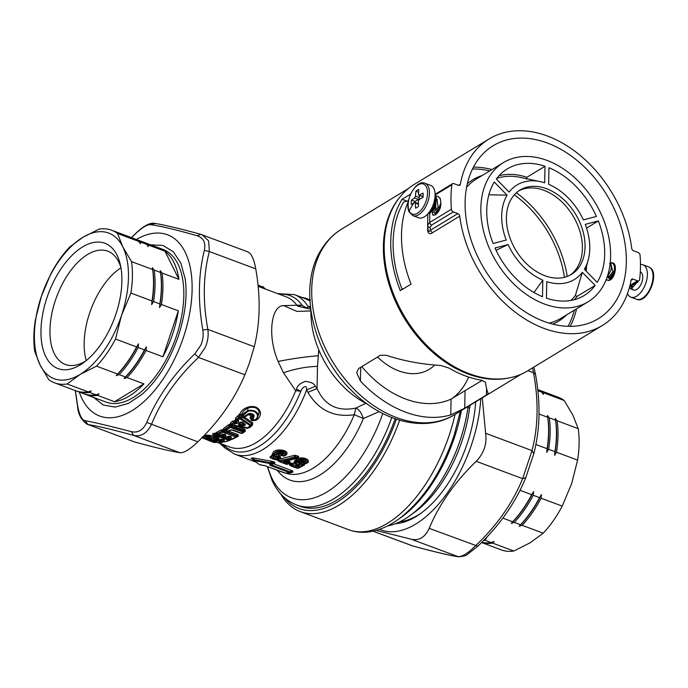 <?xml version="1.0" encoding="UTF-8"?>
<svg xmlns="http://www.w3.org/2000/svg" width="688" height="688" viewBox="0 0 688 688"><rect width="100%" height="100%" fill="white"/><g stroke="black" fill="none" stroke-linecap="round" stroke-linejoin="round"><path stroke-width="1.03" d="M434.696 365.01A56.734 40.085 -121.3 0 1 377.574 357.029M481.557 542.514L501.303 549.893A81.468 42.905 -69.5 0 0 513.833 551.028L530.224 542.746L543.21 533.191A81.468 42.905 -69.5 0 0 562.208 506.101L571.608 483.75L577.61 460.126A81.468 42.905 -69.5 0 0 579.124 441.98A81.468 42.905 -69.5 0 0 578.212 428.667L572.923 415.234L564.237 400.528A81.468 42.905 -69.5 0 0 558.372 397.286L537.681 389.554A81.468 42.905 110.5 0 1 543.142 392.633L564.237 400.528M555.302 418.424A80.479 42.389 110.5 0 1 556.644 434.18A80.479 42.389 110.5 0 1 554.597 455.301L554.932 451.646A81.468 42.905 110.5 0 0 556.454 433.5A81.468 42.905 -69.5 0 0 555.543 420.187L555.302 418.424L557.108 420.772A81.468 42.905 110.5 0 1 558.028 434.094A81.468 42.905 110.5 0 1 556.506 452.231L577.61 460.126M555.543 420.187L549.248 417.831L547.442 415.483L547.674 417.246A81.468 42.905 110.5 0 1 548.594 430.559A81.468 42.905 110.5 0 1 547.072 448.705L546.736 452.36L548.646 449.29L554.932 451.646M547.072 448.705L535.832 444.5M562.208 506.101L541.112 498.215L541.447 494.552L539.538 497.622L533.252 495.274L533.587 491.61L531.678 494.681L519.956 490.303M554.597 455.301L556.506 452.231M541.112 498.215A81.468 42.905 110.5 0 1 522.106 525.305L543.21 533.191M533.587 491.61A80.479 42.389 110.5 0 1 511.313 523.37L514.246 522.364L520.532 524.712A81.468 42.905 -69.5 0 0 539.538 497.622M511.313 523.37L512.672 521.771L502.825 518.09M513.833 551.028L492.737 543.142L494.096 541.542L491.163 542.548L484.877 540.2L486.235 538.601L484.937 539.057M541.447 494.552A80.479 42.389 110.5 0 1 519.173 526.311L522.106 525.305M519.173 526.311L520.532 524.712M492.737 543.142A81.468 42.905 110.5 0 1 481.591 542.471M547.674 417.246L538.971 413.987M578.212 428.667L557.108 420.772M537.801 390.638L541.568 392.048L543.374 394.396L543.142 392.633M549.248 417.831A81.468 42.905 110.5 0 1 550.168 431.152A81.468 42.905 110.5 0 1 548.646 449.29M533.252 495.274A81.468 42.905 110.5 0 1 514.246 522.364M512.672 521.771A81.468 42.905 -69.5 0 0 531.678 494.681M546.736 452.36A80.479 42.389 -69.5 0 0 548.783 431.238A80.479 42.389 110.5 0 0 547.442 415.483M481.729 542.333A81.468 42.905 -69.5 0 0 491.163 542.548M484.877 540.2A81.468 42.905 110.5 0 1 483.681 540.355M541.568 392.048A81.468 42.905 -69.5 0 0 537.698 389.666M373.008 531.196L412.138 545.765C433.027 551.509 448.206 555.113 457.675 556.583C461.949 557.031 467.917 553.401 475.589 545.704C496.977 525.477 512.655 503.134 522.622 478.659L525.778 477.635L533.785 453.745L532.013 450.614C538.214 426.784 538.713 400.829 533.51 372.75L535.307 374.134M532.589 367.856L533.51 372.75L527.954 370.677M482.279 397.845L485.616 433.268C487.061 443.949 483.931 453.306 476.225 461.313C455.095 481.617 439.417 503.96 429.192 528.35C424.978 537.337 419.009 540.966 411.278 539.237L458.449 556.781C463.686 556.325 466.636 555.56 467.29 554.485L477.592 546.401C499.419 525.761 515.475 502.859 525.752 477.713L533.785 453.736M476.225 461.313L522.622 478.659L532.013 450.614L485.616 433.268M429.192 528.35L477.696 546.177M373.12 531.179L412.671 545.911M411.278 539.237L376.147 530.422M480.766 398.765A104.92 55.255 110.5 0 1 443.416 498.232A104.92 55.255 110.5 0 1 379.527 529.364M475.675 401.852A96.526 50.835 110.5 0 1 420.506 513.592A96.526 50.835 110.5 0 1 395.488 523.68M421.546 512.827A93.809 49.407 110.5 0 1 399.866 521.762M412.645 513.609A97.515 51.359 -69.5 0 0 462.603 439.15A97.515 51.359 -69.5 0 0 469.586 407.803L470.291 405.12M467.935 407.752L469.586 407.803M468.115 406.445A103.776 54.653 110.5 0 1 460.926 437.921A103.776 54.653 110.5 0 1 388.746 525.735L387.37 526.036M398.696 519.087A109.469 57.654 -69.5 0 0 455.172 435.229A109.469 57.654 -69.5 0 0 461.407 410.521M399.608 420.239A116.023 61.112 110.5 0 1 300.243 511.605A116.023 61.112 110.5 0 1 280.644 493.812M396.357 419.224A113.554 59.813 110.5 0 1 284.118 497.312M395.127 418.803A111.086 58.506 110.5 0 1 300.002 506.248L296.683 505.001A111.086 58.506 -69.5 0 0 391.799 417.573M218.251 442.728L229.62 446.976A80.229 42.26 -69.5 0 0 295.702 390.724L283.439 372.75C295.324 368.742 306.676 366.627 317.495 366.386L318.759 349.814M317.495 366.386L317.056 388.522C324.616 405.352 337.533 411.871 355.808 408.079L365.844 403.34M296.7 389.133L300.828 391.205L295.702 390.724L296.7 389.133C296.992 386.02 299.839 383.44 305.248 381.384C311.01 382.046 314.347 383.663 315.276 386.226L317.056 388.522L307.923 392.323C318.449 410.211 333.895 417.676 354.277 414.718L355.808 408.079C358.783 409.128 361.303 412.602 363.384 418.519L379.2 411.63M283.439 372.75L278.115 361.432C267.056 336.045 271.192 305.068 283.74 305.635L296.906 305.231A80.229 42.26 -69.5 0 0 285.821 296.683L258.103 286.32M286.483 473.086L284.488 472.966L265.052 465.699A1.479 0.783 110.5 0 1 264.906 465.673L285.898 473.267A85.166 44.858 -69.5 0 0 354.277 414.718L363.384 418.519A90.102 47.455 110.5 0 1 277.298 470.308M315.276 386.226L306.581 390.001L307.923 392.323M252.883 459.593L251.163 458.354L252.496 459.042M272.99 463.678L274.761 463.463L274.675 462.19L272.835 461.433L252.84 457.873L251.163 458.354M291.11 472.493L292.813 472.286L292.873 471.108L291.583 470.497L273.549 463.755L271.149 464.77L290.052 471.839A2.958 1.557 110.5 0 1 291.583 470.497M294.688 455.293L294.55 456.866L296.82 457.331L296.717 458.277A1.479 0.568 -107.8 0 1 296.554 458.44A1.479 1.479 0 0 0 296.924 458.26L298.704 457.073L298.145 457.331L298.48 456.23L294.688 455.293L277.866 459.455L277.539 460.22L277.866 459.455L279.259 460.504L279.01 461.433A1.479 1.479 0 0 0 279.38 461.639A1.479 0.783 110.5 0 1 279.156 461.442M290.276 462.422L290.009 461.648L290.276 462.422L289.192 463.394L288.994 462.568L290.009 461.648L286.939 460.943L286.844 462.19L285.142 461.639L284.325 462.68C283.121 462.181 283.155 461.734 284.428 461.347L296.158 458.277A1.479 0.783 110.5 0 0 296.82 457.331L298.48 456.23M304.655 464.899L303.657 465.097L303.417 464.314L303.58 465.148L304.655 464.899L304.148 463.342L303.382 464.314A1.479 0.783 110.5 0 1 304.01 463.394M304.56 464.95L299.357 467.711M289.76 465.105L288.943 463.6L293.518 463.067L292.735 464.09L290.972 463.996L290.052 463.067M298.36 465.2L296.588 465.535L294.043 461.588L296.253 459.429C300.544 455.989 311.243 458.896 307.751 462.723L306.194 463.445M303.434 463.058L301.636 461.424M281.856 455.293L281.297 454.286L281.856 455.293L279.122 456.368M281.392 453.908L282.011 455.525L281.504 453.985L278.141 454.071L279.431 456.204L278.932 456.6L273.686 456.763L278.236 457.812L279.147 456.376L280.231 456.772L280.67 458.397L279.543 458.776M270.504 457.873L272.904 453.091C273.876 447.561 291.97 450.029 285.744 455.31L284.471 455.843M281.1 455.181L282.166 455.594M221.192 443.829L224.064 445.471A82.698 43.559 110.5 0 0 300.828 391.205C303.589 385.168 307.45 385.504 306.581 390.001A85.166 44.858 -69.5 0 1 234.694 454.149L255.515 461.932M203.562 436.08L207.097 437.396M207.441 435.1L209.96 436.596L210.674 435.495L207.441 435.1L205.566 435.332L205.583 436.011A1.625 0.86 -69.5 0 1 205.617 436.011L205.583 436.011M210.674 435.495L214.458 436.889L215.464 436.562M221.287 429.837L224.236 429.682L224.684 429.364L223.617 428.366L228.253 424.96L229.353 425.924L224.684 429.364L225.088 430.464L223.987 431.514A1.479 0.783 110.5 0 1 223.325 432.305L222.336 430.843L223.179 430.327L223.729 431.367L222.379 431.385L218.079 433.646L216.66 432.262L221.287 429.837L222.336 430.843L214.011 435.289L213.555 434.876L215.335 434.257L214.355 433.225L212.592 433.853L212.816 434.971A1.625 0.86 -69.5 0 1 212.988 434.945M214.355 433.225L216.092 433.019L216.66 432.262M223.617 428.366L223.179 430.327L224.236 429.682L225.38 430.636A1.479 0.783 -69.5 0 0 225.509 430.705A1.479 0.783 -69.5 0 0 226.042 430.602L227.866 431.281L229.328 430.275L232.862 429.957A1.479 0.783 -69.5 0 1 232.277 430.103A1.479 0.783 -69.5 0 1 232.054 429.914M228.253 424.96L229.998 424.212L231.443 424.487L231.89 423.997L230.532 422.871L230.179 425.107L231.443 424.487L232.252 425.098L231.89 423.997L233.542 422.492L232.174 421.383L230.532 422.871M235.537 421.993L236.225 421.959L235.614 422.991L235.287 420.385L232.174 421.383M237.412 420.385L238.676 421.899L237.291 423.266L236.259 422.441L237.584 420.583L235.554 420.17L237.36 420.824L236.225 421.959L235.33 420.394L235.588 418.012L239.82 413.961C241.144 410.839 243.844 408.56 247.904 407.133C254.199 405.533 258.301 407.064 260.21 411.734C260.976 414.967 259.694 417.779 256.375 420.153L252.711 420.781L251.387 420.282L249.976 417.625L251 415.672L248.342 414.683L244.283 417.048L252.685 422.785L252.479 425.021L250.062 427.386L247.259 428.28L236.835 426.328A1.625 0.86 -69.5 0 0 236.182 427.308L244.369 430.37L244.292 431.505L245.306 431.342L245.023 429.389A1.625 0.86 -69.5 0 0 244.369 430.37L243.552 431.187L231.013 426.491L229.388 426.543L223.686 431.307M242.52 432.881L245.306 431.342M243.552 432.692L242.185 433.242M240.542 433.191L231.77 429.966M228.889 430.937L231.323 429.802M229.947 430.74L228.889 431.161A1.625 0.86 -69.5 0 0 228.089 432.253L228.089 432.253A1.625 0.636 -113.7 0 1 228.012 431.479M238.323 436.201L236.844 436.794L236.612 435.986L227.315 432.503L228.089 432.253L237.033 435.599L237.24 436.424L237.033 435.599A1.625 0.86 -69.5 0 1 237.833 434.506L238.323 436.201L233.232 438.798M230.024 440.114L231.873 438.927M297.878 306.177L296.906 305.231L302.066 305.205L297.878 306.177L310.709 309.23M224.021 444.887A4.936 4.102 -46.8 0 1 224.064 445.471A4.936 4.102 133.2 0 0 225.2 448.189L234.694 454.149M310.374 306.47L308.112 306.599C307.613 308.362 305.601 307.897 302.066 305.205A82.698 43.559 110.5 0 0 279.337 294.258M250.991 458.182L253.605 459.644L252.96 459.747L253.975 460.53L270.53 463.652A1.479 0.783 -69.5 0 0 271.321 462.904L270.659 462.749L270.53 463.652L271.605 464.056A1.479 1.187 75.4 0 0 272.216 464.09L272.216 464.09A1.479 1.187 75.4 0 0 272.577 463.91L271.321 462.904L272.835 461.433M252.84 457.873L253.605 459.644L252.935 459.687M254.293 458.096L254.096 459.713L270.659 462.749L270.848 460.951M274.675 462.19L272.654 463.428L274.761 463.463M292.873 471.108L290.706 472.149L290.052 471.839A1.479 0.783 -69.5 0 1 289.252 472.518L270.35 465.449A1.479 0.783 -69.5 0 0 271.149 464.77L270.814 464.202M292.813 472.286L291.738 472.183M285.021 461.287L286.432 460.857M286.449 460.865L286.285 462.069A1.479 0.783 -69.5 0 1 285.468 463.11L287.188 463.325L286.844 462.19L288.41 462.345L288.848 461.218M297.448 465.441L297.517 466.051L296.631 465.939L292.778 464.495L290.327 464.95L290.603 465.724L288.943 463.6A1.479 1.092 -117.1 0 0 289.192 463.394L288.994 462.568A1.479 0.783 110.5 0 1 288.195 463.6L286.879 464.245A1.479 0.783 -69.5 0 1 286.466 464.288A1.479 1.479 0 0 0 287.618 464.237L288.951 463.583A1.479 1.092 -117.1 0 1 288.195 463.6L287.188 463.325M286.879 464.245L279.792 461.596A1.479 0.679 81.2 0 1 279.259 460.504L286.586 459.068L287.145 460.143L279.792 461.596A1.479 0.783 110.5 0 1 279.38 461.639L286.466 464.288A1.479 0.783 -69.5 0 1 286.234 464.09M295.935 455.275L295.788 456.944A1.479 0.783 110.5 0 1 295.126 457.89L294.55 456.866L286.586 459.068M299.435 462.517L298.472 462.697L299.435 462.517L299.736 463.592L299.951 463.024A1.479 0.783 110.5 0 1 300.673 462.044L301.568 461.416M289.854 464.538L290.972 463.996L291.961 465.535L291.248 465.879A1.479 0.783 110.5 0 1 290.835 465.922A1.479 0.783 110.5 0 1 290.603 465.724M295.72 463.617L295.221 462.233L294.043 461.588M298.687 465.423L293.518 463.067M295.539 463.428L295.866 463.824L295.548 462.663L296.571 461.442L296.322 460.934L295.221 462.233L298.274 465.019L297.56 464.899L299.074 465.32L299.383 466.481L295.823 466.98A1.479 0.783 -69.5 0 0 296.631 465.939L292.778 464.495A1.479 0.783 110.5 0 1 291.961 465.535L295.823 466.98M295.358 460.023L296.322 460.934L297.225 460.332L296.253 459.429M296.743 463.299L297.534 462.353L296.571 461.442L297.474 460.848L297.225 460.332C300.725 457.339 309.729 459.704 306.667 463.015L307.751 462.723M297.534 462.353L298.446 461.751L297.474 460.848C303.055 459.085 306.065 459.851 306.504 463.153L306.564 463.101M278.348 453.934L279.19 454.682L278.176 456.264L279.646 453.598L281.297 454.286M279.93 453.71L279.19 454.682L279.491 456.058L280.463 455.869M281.082 455.172L280.016 453.745M280.67 458.397L276.335 457.296L275.639 456.256M279.741 458.569L279.483 457.787L280.231 456.772M279.483 457.787L278.236 457.812L277.462 458.844L278.296 459.154A1.479 0.929 -110.1 0 0 278.881 459.214L278.881 459.214A1.479 1.479 0 0 0 279.276 458.991L279.147 459.016A1.479 0.929 -110.1 0 1 278.881 459.214C277.255 460.358 274.409 459.851 270.35 457.692L269.902 457.15L273.652 454.14L272.904 453.091L274.073 453.882C274.374 449.126 290.198 450.769 284.729 455.533L285.744 455.31M224.064 445.471L223.566 444.5M202.117 436.88L202.908 437.129L204.078 436.269M215.697 442.281L215.697 442.281A1.479 1.256 -83.3 0 1 214.596 442.487A1.479 0.783 -69.5 0 0 215.335 442.074L206.03 438.299L207.286 437.465L208.163 438.093L207.329 437.465M209.401 438.411L208.722 438.161M211.594 439.185A1.479 0.783 -69.5 0 0 211.766 439.297A1.479 0.783 -69.5 0 0 211.964 439.322L211.99 439.89L211.19 438.996L209.513 439.064L208.163 438.084L209.083 438.935L208.163 438.084L209.083 438.935L207.664 439.202M211.207 435.676L210.21 436.682L208.455 436.691L208.352 436.115L206.46 436.33L205.566 435.332M215.026 436.665L216.806 438.867L216.462 438.144L218.139 437.68L219.008 438.617L218.836 437.697A1.479 0.783 -69.5 0 1 218.509 437.706L218.509 437.706A1.479 0.783 -69.5 0 1 218.277 437.508L215.413 437.551A1.625 0.8 -23.1 0 0 213.461 437.895L210.21 436.682A1.479 0.783 110.5 0 1 209.281 437.611A1.479 1.204 81.2 0 1 208.455 436.691L207.054 436.88L206.022 436.252M215.413 437.551L214.458 436.889A1.625 0.86 110.5 0 0 213.461 437.895L215.206 438.987L216.514 438.6L215.413 437.551M213.392 435.186L212.592 433.853M225.578 441.55L228.837 440.406L216.29 435.719L215.404 434.782L216.574 434.773L216.092 433.019L218.294 434.42L218.079 433.646L218.294 434.42L216.987 435.04A1.479 0.783 110.5 0 1 216.29 435.719L214.888 436.226A1.479 1.152 71.4 0 1 214.011 435.289L214.329 436.037A1.479 0.783 -69.5 0 0 214.561 436.226A1.479 0.783 -69.5 0 0 214.888 436.226L218.836 437.697M230.317 425.244L231.005 426.362L233.215 425.046L231.013 426.491A1.479 0.783 110.5 0 1 230.385 427.411L229.388 426.543L230.179 425.107M236.053 421.512L234.849 421.563L235.287 420.385M237.291 423.266L235.253 423.903L235.614 422.991L234.969 422.871L234.849 421.563L232.191 424.195A1.479 0.903 48.6 0 0 233.215 425.046L247.921 427.773L250.122 425.623L239.716 418.639L238.306 420.144L238.676 421.899M237.317 416.154L238.71 417.169L239.785 415.475L240.327 417.943L238.667 417.874L238.71 417.169L236.973 419.061L236.99 420.024L235.27 419.826M246.528 428.211L247.31 427.979A1.479 0.568 -79.6 0 0 247.474 428.082A1.479 1.479 0 0 0 248.755 427.704A1.479 0.86 -133.3 0 0 248.798 427.661L250.982 425.528L250.785 424.892L240.327 417.943A1.479 0.937 123.9 0 1 239.716 418.639L238.667 417.874L237.265 419.353L235.588 418.012M239.785 415.475L239.639 414.64L241.497 415.191A1.978 0.585 -18.2 0 0 239.785 415.475M252.711 420.781L253.863 420.359A1.479 0.783 -69.5 0 0 253.924 420.394A1.479 1.479 0 0 0 255.196 420.291L257.088 418.751L258.026 414.4L257.355 414.83C255.824 411.476 252.668 410.297 247.895 411.295L247.766 410.564C252.866 409.652 256.289 410.934 258.026 414.4L259.359 412.241C257.742 407.7 253.992 406.298 248.119 408.036C244.618 409.627 242.451 411.854 241.626 414.735L239.82 413.961M247.904 407.133L247.766 410.564L241.522 415.079A1.479 0.963 14.9 0 0 242.907 415.586L247.895 411.295M257.08 418.76L259.359 412.241L260.21 411.734M257.08 418.751L255.626 419.972L256.375 420.153M250.982 416.068L252.806 416.825L251.791 418.39L252.453 419.826M248.506 414.081L251.318 414.253L252.814 415.741L251.791 418.39L249.976 417.625M251 415.672L254.199 415.767L253.322 418.708L250.888 416.223M247.104 414.692L245.65 416.094L247.104 414.692L247.852 414.898M246.399 416.283L245.65 416.094L246.605 415.139L247.714 415.036M246.605 415.139L244.128 416.524M243.982 416.593A1.978 1.075 -105.7 0 0 243.5 417.934L240.361 417.298L242.133 415.956L244.481 416.532L243.5 417.934L251.86 423.713L252.685 422.785M250.991 425.519L251.86 423.713L250.785 424.892L250.982 425.528A1.479 0.817 -135.3 0 1 250.957 425.562A1.479 1.479 0 0 0 250.991 425.519L252.479 425.021M248.893 427.532L250.062 427.386M236.689 426.07L245.023 429.389M225.071 429.69A1.479 1.015 56.2 0 0 226.042 430.602L230.385 427.411L242.924 432.107A1.479 0.946 -128.4 0 0 243.75 432.047A1.479 1.479 0 0 0 243.879 431.926L244.489 431.324L243.853 431.952L243.552 431.187L243.853 431.952A1.479 0.946 -128.4 0 1 243.758 432.038L242.339 433.139A1.479 1.479 0 0 1 240.929 433.337A1.479 0.783 -69.5 0 0 241.514 433.199L242.924 432.107A1.479 0.783 -69.5 0 0 243.552 431.187M240.731 433.079L239.871 433.001M228.407 431.075L237.833 434.506M230.772 439.176A1.625 1.187 -109.7 0 0 230.618 439.417L230.274 439.838L231.409 439.606L230.274 439.838L230.884 439.211M218.629 442.47L221.863 442.315A1.479 0.783 -69.5 0 0 222.585 441.748L223.617 441.533A1.625 1.23 -110.9 0 0 223.617 441.533L223.626 441.524M310.555 308.035L308.112 306.599A85.166 44.858 -69.5 0 0 294.361 294.602L277.565 293.595M253.021 459.799L253.975 460.53L253.605 459.644M252.96 459.747A1.479 1.479 0 0 0 253.365 460.263L259.333 464.52L253.975 460.53M285.52 473.198L289.252 472.518M284.445 461.562L296.554 458.44A1.479 0.568 -107.8 0 1 296.158 458.277L295.126 457.89L287.145 460.143M306.504 463.153L304.75 463.471A1.479 0.636 -74.8 0 0 304.965 463.66A1.479 1.479 0 0 0 306.306 463.359L303.984 463.265L302.668 461.846M303.477 463.093L302.866 462.061L303.683 462.878M303.58 465.148L303.116 465.578L302.892 464.77L303.382 464.314L299.951 463.024L299.71 462.198L300.673 462.009M303.821 464.959L303.176 465.552A1.479 1.479 0 0 1 302.935 465.742A1.479 1.049 -121 0 0 303.116 465.578L302.892 464.77A1.479 0.783 110.5 0 1 302.144 465.776L297.56 468.244A1.479 0.783 -69.5 0 1 297.147 468.279A1.479 1.479 0 0 0 298.3 468.236L302.935 465.742A1.479 1.049 -121 0 1 302.144 465.776L298.988 464.598L298.472 462.697L299.383 462.104C302.066 461.106 303.735 461.424 304.38 463.058L303.984 463.265M277.462 458.844L276.335 457.296L273.884 456.669M279.147 459.016L279.07 458.122L278.296 459.154C273.308 460.9 267.58 456.428 274.254 455.783L273.652 454.14L274.073 453.882L274.374 454.398L270.35 457.692M281.624 455.095L283.06 456.032A1.479 0.791 -68.9 0 1 282.828 455.834L283.611 455.92C286.93 452.627 275.57 451.577 275.596 454.966L274.374 454.398C274.409 450.098 288.754 451.629 284.669 455.662L284.832 455.43M265.086 289.012L258.095 286.234M264.957 288.788L262.902 286.793A1.479 0.783 -69.5 0 0 262.661 286.578A1.479 0.783 -69.5 0 0 262.584 286.552L262.661 286.578A1.479 1.479 0 0 1 263.212 286.939L265.465 289.166M216.101 442.049L215.662 441.98M214.321 442.092L213.22 442.289L201.997 437.774A1.479 0.783 110.5 0 0 202.908 437.129L206.03 438.299L207.81 437.946M209.917 439.727L209.513 439.064L209.917 439.727A1.479 0.783 -69.5 0 0 210.15 439.916A1.479 0.783 -69.5 0 0 210.296 439.942L211.99 439.89M207.432 437.577L207.054 436.88L207.432 437.577A1.479 0.783 -69.5 0 0 207.664 437.766A1.479 0.783 -69.5 0 0 207.871 437.792L209.281 437.611L221.863 442.315A1.479 1.213 -99 0 0 222.379 442.367L222.379 442.367A1.479 1.479 0 0 0 223.058 442.074L223.987 441.438M223.007 441.292A1.625 0.86 110.5 0 0 222.585 441.748L217.382 439.804L217.804 439.348M214.011 435.289L214.329 436.037M235.253 423.903L234.608 423.782A1.479 0.568 100.6 0 0 234.969 422.871L233.576 422.948L234.608 423.782L233.215 425.046M238.426 420.222L237.222 420.256A1.479 0.937 -56.5 0 0 237.257 420.282A1.479 0.937 -56.5 0 0 238.306 420.144A1.479 0.8 43.8 0 1 237.265 419.353L236.93 420.11M242.133 415.956L239.682 414.382M257.355 414.83C257.854 416.825 256.994 418.553 254.758 420.015L253.433 419.517L253.322 418.708M248.428 414.107L248.342 414.683M254.199 415.767C253.279 413.806 251.378 413.092 248.514 413.643L245.332 415.715L248.48 414.133L251.318 414.253M241.737 417.865L245.332 415.715M243.483 416.481L244.481 416.532L243.483 416.481M231.486 426.491L234.47 426.921L235.76 425.795M242.451 433.027L241.514 433.199L243.853 431.952M230.919 439.142A1.479 0.783 -69.5 0 0 231.125 439.305A1.479 1.479 0 0 0 232.269 439.262L236.646 436.957A1.479 1.058 -120.5 0 0 236.844 436.794L237.033 435.599M230.618 439.417L231.357 439.099M302.23 297.551L307.889 299.117L309.256 299.736L309.471 300.794M307.037 299.787L306.04 298.282L301.413 297.242M309.66 300.845L309.609 299.813L310.417 300.063M259.333 464.52A1.479 1.479 0 0 0 259.582 464.641A1.479 0.783 110.5 0 0 259.677 464.658L265.052 465.699M260.322 464.899A1.479 0.783 110.5 0 1 260.227 464.873L259.582 464.641A1.479 0.783 110.5 0 1 259.531 464.615M270.616 464.529L269.558 464.529L270.35 465.449M269.558 464.529L271.605 464.056A1.479 0.783 110.5 0 0 272.396 463.308A2.958 1.557 -69.5 0 1 273.91 461.837M260.141 464.83A1.479 0.783 110.5 0 0 260.227 464.873A1.479 1.479 0 0 0 260.554 464.959L264.906 465.673A1.479 0.783 110.5 0 1 264.785 465.604M304.38 463.058L303.004 462.001L299.555 462.327M296.924 468.089A1.479 0.783 -69.5 0 0 297.147 468.279L290.835 465.922A1.479 1.479 0 0 1 290.379 465.647L289.648 464.899M298.446 466.98L297.517 466.051L298.437 465.552L299.383 466.481M303.004 462.568L304.965 463.66A1.479 0.636 -74.8 0 0 305.377 463.497L305.377 463.497C305.076 460.874 302.772 460.298 298.446 461.751M278.176 456.264L277.195 456.565C271.158 457.133 271.167 457.89 277.204 458.836M281.564 454.725L282.725 455.482L282.011 455.525L283.611 455.92A1.479 0.791 -68.9 0 1 283.06 456.032A1.479 1.479 0 0 0 284.634 455.705M263.341 287.438L257.966 284.944M213.082 442.229A1.479 0.783 -69.5 0 0 213.151 442.264A1.479 1.479 0 0 0 213.409 442.332L214.845 442.547A1.479 1.479 0 0 0 215.903 442.255L216.204 442.031M213.013 441.206A1.978 1.041 110.5 0 1 213.633 440.707M214.441 440.939L213.581 440.191M211.93 440.552A1.479 0.783 -69.5 0 0 212.067 440.638A1.479 0.783 -69.5 0 0 212.214 440.664L216.359 440.965A1.479 0.783 -69.5 0 1 216.161 440.939L216.161 440.939A1.479 0.783 -69.5 0 1 216.006 440.853M217.279 442.556A1.479 0.783 -69.5 0 0 217.417 442.633A1.479 0.783 -69.5 0 0 217.563 442.659L215.645 441.945L217.339 441.894L216.359 440.965M222.921 442.1A1.479 1.213 -99 0 1 222.379 442.367L217.933 442.728A1.479 1.479 0 0 1 217.417 442.633L215.499 441.92A1.479 0.783 -69.5 0 0 215.645 441.945L215.267 441.722A1.479 0.783 -69.5 0 0 215.499 441.92A1.479 1.479 0 0 1 215 441.61L213.865 440.535M220.556 440.991A1.625 0.86 110.5 0 1 221.459 440.363M221.209 439.417L221.51 439.873L220.788 439.589L221.863 440.604L220.71 439.563M216.462 438.144A1.479 1.187 76.3 0 0 217.313 439.073L219.008 438.617M216.909 435.005L217.614 433.887M237.455 436.244L236.904 436.768A1.479 1.479 0 0 1 236.646 436.957A1.479 1.058 -120.5 0 1 235.864 436.992L223.325 432.305L218.99 434.584A1.479 0.783 -69.5 0 1 218.586 434.618A1.479 0.783 -69.5 0 1 218.38 434.455M230.781 426.078L232.467 425.21M240.533 417.384L242.21 415.991A1.479 0.783 -69.5 0 0 242.907 415.586L244.231 416.077M250.785 424.892L250.122 425.623A1.479 0.817 -135.3 0 0 250.957 425.562L248.755 427.704A1.479 0.86 -133.3 0 1 247.921 427.773L247.921 427.773A1.479 0.568 -79.6 0 1 247.474 428.082L232.785 425.313A1.479 1.479 0 0 1 232.286 425.124L232.406 425.184M242.58 422.131L244.343 423.576C245.822 424.487 245.659 425.21 243.862 425.743L238.779 425.15L238.409 423.851L240.069 422.243L242.58 422.131L241.307 422.071L243.26 423.67M230.274 430.103L229.328 430.275L230.274 430.103M225.182 430.533A1.625 0.86 -69.5 0 0 223.987 431.514L227.315 432.503L228.003 431.273M226.601 432.417L227.599 431.393M229.078 438.454A1.479 0.783 -69.5 0 0 229.293 438.617L231.125 439.305A1.479 0.783 -69.5 0 0 231.529 439.271L235.864 436.992A1.479 0.783 -69.5 0 0 236.612 435.986M230.274 438.987A1.625 0.86 -69.5 0 0 229.534 439.727L230.996 439.168M222.654 441.773L223.093 441.326M328.941 368.949L328.864 368.845A79 55.823 -121.3 0 1 324.512 361.673L324.452 361.561A81.468 57.56 58.7 0 0 328.941 368.949A81.468 57.56 58.7 0 0 367.538 404.2M309.841 299.727A1.479 0.688 -78.3 0 0 309.609 299.813L308.585 299.297L310.021 299.77M275.596 454.966L274.254 455.783M277.883 456.153C272.947 453.839 284.574 451.964 282.725 455.482M247.224 251.722C251.034 252.728 253.881 258.447 255.755 268.879L209.358 251.533L204.353 250.372C198.299 274.684 197.791 301.215 202.822 329.973L207.862 329.397C208.67 335.598 207.802 341.575 205.256 347.345L198.471 357.442L194.816 353.873C173.17 374.736 157.148 397.578 146.742 422.415C143.181 430.017 138.099 433.105 131.477 431.686C110.157 426.121 94.643 422.432 84.925 420.617C81.743 419.714 79.326 414.838 77.658 405.997L75.379 390.621M244.868 374.788L198.471 357.442C177.091 377.652 161.413 399.995 151.437 424.487C146.983 433.38 141.014 437.009 133.524 435.366C112.634 429.622 97.455 426.018 87.987 424.548L134.384 441.894C155.015 447.544 170.194 451.147 179.921 452.721C183.954 453.065 189.922 449.436 197.834 441.834C218.965 421.529 234.642 399.186 244.868 374.788L249.314 363.376L254.259 346.743C260.21 322.835 260.709 296.881 255.755 268.879M215.31 440.724L214.518 440.733L215.267 441.722M214.862 441.06L216.539 440.999L217.339 441.894M216.883 441.103L217.313 441.326L216.883 441.103M214.957 440.406L213.891 440.604M222.155 440.87L221.811 440.148L223.204 439.417L221.51 439.873L222.155 440.87A1.479 0.783 -69.5 0 0 222.387 441.06A1.479 0.783 -69.5 0 0 222.663 441.077L224.357 440.612L224.185 439.701L220.865 439.305L219.171 439.77L217.313 439.073A1.479 0.783 -69.5 0 1 217.038 439.064A1.479 0.783 -69.5 0 1 216.806 438.867M218.019 434.248A1.625 0.86 -69.4 0 0 216.987 435.04L227.694 439.039A1.625 0.86 110.5 0 1 228.717 438.247M218.827 435.728L220.212 435.143A1.479 0.783 -69.5 0 0 220.427 435.306A1.479 0.783 -69.5 0 0 220.831 435.272L222.525 434.438L225.311 434.369A1.479 0.783 -69.5 0 1 224.856 434.429A1.479 0.783 -69.5 0 1 224.623 434.231M225.311 434.369L226.042 435.753L224.34 436.588L226.18 437.267L227.874 436.441L230.661 436.364A1.479 0.783 -69.5 0 1 230.205 436.433A1.479 0.783 -69.5 0 1 229.973 436.235M231.529 439.271L229.697 438.583L231.392 437.757L230.661 436.364M244.343 423.576L243.079 423.507L244.128 424.831L239.063 424.221L240.92 422.148L240.069 422.243L241.307 422.071L243.199 423.627M239.286 423.748L238.409 423.851L239.286 423.748L238.779 425.15M240.026 422.974L241.067 422.337L241.479 422.673L240.25 423L242.382 423.223L244.128 424.831L243.862 425.743M310.959 311.053A81.468 57.56 58.7 0 0 324.452 361.561M300.338 461.923L299.383 462.104L300.338 461.923M131.417 237.627L135.373 233.731C142.743 226.713 148.599 223.213 152.951 223.247L154.516 223.351C164.303 224.881 179.654 228.528 200.569 234.281L202.1 234.771L208.662 240.938L209.358 251.533C203.149 275.363 202.65 301.318 207.862 329.397L254.259 346.743M223.497 439.684L224.185 439.701L223.497 439.684L224.357 440.612M222.946 439.279A1.479 0.783 -69.5 0 0 223.161 439.443A1.479 0.783 -69.5 0 0 223.488 439.443M221.906 439.09L220.865 439.305M227.513 438.97L228.992 438.419L227.883 437.327L226.085 438.093L226.378 437.069M228.769 438.273L228.829 438.342A1.479 1.479 0 0 0 229.293 438.617A1.479 0.783 -69.5 0 0 229.697 438.583L228.777 437.654L230.463 436.828L231.392 437.757M224.365 437.792L225.655 437.172M222.164 436.966L223.643 436.416L222.379 435.151M221.029 435.074L220.736 436.089L222.534 435.332M219.016 435.788L220.306 435.169M227.221 436.932L228.511 437.413L231.073 436.527L230.385 436.39M228.88 436.235L227.874 436.441M225.036 434.395L226.042 435.753M224.675 434.068L225.114 434.825L223.428 435.65L223.643 436.416L222.344 435.057M223.523 434.231L222.525 434.438M240.129 423.103L239.063 424.221M242.382 423.223L242.993 423.43M228.777 437.654L228.992 438.419L228.511 437.413L227.031 436.803M131.494 237.652L135.269 233.954C142.046 227.556 147.129 224.469 150.534 224.684C160.442 225.982 175.956 229.672 197.086 235.752C203.476 237.859 205.901 242.735 204.353 250.372M155.299 223.548L150.534 224.684M200.836 234.367L197.086 235.752M194.816 353.873L200.741 345.316C202.934 340.422 203.631 335.305 202.822 329.973M197.834 441.834L146.742 422.415M179.921 452.721L133.524 435.366L131.477 431.686M134.384 441.894L87.987 424.548L84.925 420.617M87.281 424.35C81.33 420.144 78.097 414.167 77.589 406.427L77.658 405.997M227.117 437.344L227.883 437.327M222.344 435.048L221.674 434.799M224.735 434.386L223.153 435.409L221.871 434.928M241.479 422.673L242.339 423.043M93.628 397.44L103.295 405.034L115.154 407.081L128.364 403.435L142.003 394.353C156.933 381.204 168.827 362.413 177.693 337.997C185.089 316.084 187.583 296.39 185.184 278.907L180.841 263.1L173.264 251.679L162.979 245.444L150.706 244.833M185.304 279.792L185.184 278.907M142.201 241.66L163.073 249.46A81.468 42.905 110.5 0 1 175.328 339.184A81.468 42.905 110.5 0 1 107.732 402.635A81.468 42.905 110.5 0 1 106.012 402.076L85.131 394.267A81.468 42.905 -69.5 0 0 86.851 394.835A81.468 42.905 -69.5 0 0 97.662 395.402L114.569 401.723A81.468 42.905 -69.5 0 0 143.938 383.878L127.031 377.557A81.468 42.905 -69.5 0 0 146.037 350.467L162.944 356.788A81.468 42.905 -69.5 0 0 178.338 310.813L161.431 304.492A81.468 42.905 -69.5 0 0 162.041 273.033L178.94 279.354A81.468 42.905 -69.5 0 0 164.965 251.215L148.066 244.894A81.468 42.905 -69.5 0 0 142.201 241.66A81.468 42.905 -69.5 0 0 141.41 241.376M508.793 377.987A108.618 76.755 -121.3 0 1 407.064 322.534A108.618 76.755 -121.3 0 1 394.869 204.018A108.618 76.755 -121.3 0 1 399.341 197.791M486.571 388.462L486.442 394.989L464.735 408.173L450.778 414.881A108.618 76.755 -121.3 0 1 360.435 381.092L360.701 367.272M486.442 394.989L488.411 393.51C487.405 392.332 486.399 388.574 485.393 382.21L481.471 380.197A108.618 76.755 -121.3 0 1 448.714 367.951L440.587 365.457C421.589 364.339 403.4 360.925 386.028 355.214L380.378 355.326L358.663 368.51L356.625 372.569L360.435 381.092M84.349 393.957A81.468 42.905 -69.5 0 0 85.131 394.267M361.802 366.601A93.809 66.289 -121.3 0 0 451.087 399.092L482.245 380.344M117.528 233.473L122.817 246.906L131.503 261.612L152.607 269.507L152.366 267.735A80.479 42.389 110.5 0 1 151.661 304.621L151.996 300.966L130.901 293.071L121.501 315.431L115.507 339.055L136.602 346.941L138.512 343.871A80.479 42.389 110.5 0 1 116.238 375.631L117.596 374.031L96.501 366.145L80.118 374.427L67.132 383.981A81.468 42.905 -69.5 0 1 56.321 383.414A81.468 42.905 110.5 0 1 54.601 382.846A81.468 42.905 110.5 0 1 48.736 379.613L40.042 364.907L34.761 351.473A81.468 42.905 -69.5 0 1 35.363 320.006L41.357 296.382L50.757 274.03A81.468 42.905 -69.5 0 1 69.763 246.94L82.749 237.386L99.132 229.104A81.468 42.905 -69.5 0 1 109.942 229.672A81.468 42.905 110.5 0 1 111.662 230.239A81.468 42.905 110.5 0 1 117.528 233.473L138.632 241.368A81.468 42.905 -69.5 0 0 132.767 238.125L111.662 230.239M138.632 241.368L140.438 243.715L140.206 241.952L146.492 244.309L148.298 246.657L148.066 244.894M162.041 273.033L160.227 270.676L160.467 272.448L154.172 270.092L152.366 267.735M178.94 279.354L164.965 251.215M160.227 270.676A80.479 42.389 110.5 0 1 159.521 307.562L161.431 304.492M146.037 350.467L146.381 346.812L144.463 349.882L138.176 347.535L138.512 343.871M162.944 356.788L178.338 310.813M159.521 307.562L159.865 303.907A81.468 42.905 -69.5 0 0 160.467 272.448M151.661 304.621L153.57 301.55L159.865 303.907M146.381 346.812A80.479 42.389 110.5 0 1 124.098 378.572L127.031 377.557M97.662 395.402L99.029 393.803L96.088 394.809L89.801 392.461L91.16 390.861L88.227 391.868L67.132 383.981M114.569 401.723L143.938 383.878M124.098 378.572L125.465 376.972A81.468 42.905 -69.5 0 0 144.463 349.882M116.238 375.631L119.17 374.616L125.465 376.972M468.674 377.076A93.809 66.289 -121.3 0 1 464.495 385.048A93.809 66.289 -121.3 0 1 452.059 398.627M514.332 194.85A93.809 66.289 -121.3 0 1 564.418 277.307M89.801 392.461A81.468 42.905 -69.5 0 1 78.991 391.893A81.468 42.905 110.5 0 1 77.271 391.326L83.558 393.674A81.468 42.905 -69.5 0 0 85.278 394.241A81.468 42.905 -69.5 0 0 96.088 394.809M40.042 364.907A77.761 40.953 110.5 0 1 41.357 296.382A77.761 40.953 110.5 0 1 82.749 237.386A77.761 40.953 110.5 0 1 107.018 232.527A77.761 40.953 110.5 0 1 122.817 246.906A77.761 40.953 110.5 0 1 121.501 315.431A77.761 40.953 110.5 0 1 80.118 374.427A77.761 40.953 110.5 0 1 55.84 379.286A77.761 40.953 110.5 0 1 40.042 364.907M54.601 382.846L75.697 390.732A81.468 42.905 -69.5 0 0 77.417 391.3A81.468 42.905 -69.5 0 0 88.227 391.868M77.271 391.326A81.468 42.905 110.5 0 1 76.488 391.016M146.492 244.309A81.468 42.905 -69.5 0 0 140.627 241.067L134.341 238.719A81.468 42.905 110.5 0 1 140.206 241.952M153.57 301.55A81.468 42.905 -69.5 0 0 154.172 270.092M151.996 300.966A81.468 42.905 -69.5 0 0 152.607 269.507M130.901 293.071A81.468 42.905 -69.5 0 0 131.503 261.612M133.549 238.435A81.468 42.905 110.5 0 1 134.341 238.719M119.17 374.616A81.468 42.905 -69.5 0 0 138.176 347.535M117.596 374.031A81.468 42.905 -69.5 0 0 136.602 346.941M96.501 366.145A81.468 42.905 -69.5 0 0 115.507 339.055M403.77 288.564L401.99 289.089A106.15 75.009 -121.3 0 1 403.658 202.083L408.491 200.655M402.557 289.304L401.99 289.089M103.449 242.778A66.899 35.234 -69.5 0 0 47.463 296.218A66.899 35.234 -69.5 0 0 59.409 369.035A66.899 35.234 -69.5 0 0 83.489 362.739A66.899 35.234 -69.5 0 0 120.271 264.364A66.899 35.234 -69.5 0 0 103.449 242.778M406.935 201.12L402.076 199.305L410.616 194.111M408.38 201.257A109.117 77.099 58.7 0 0 411.071 284.135L400.321 290.663A109.117 77.099 -121.3 0 1 402.076 199.305M120.907 267.469A60.484 31.854 -69.5 0 0 107.724 251.163A60.484 31.854 -69.5 0 0 106.442 250.742A60.484 31.854 -69.5 0 0 56.261 297.861A60.484 31.854 -69.5 0 0 65.351 364.468A60.484 31.854 -69.5 0 0 66.633 364.889A60.484 31.854 -69.5 0 0 86 360.813M602.37 325.476L527.722 370.815A109.117 77.099 -121.3 0 1 427.807 346.356A109.117 77.099 -121.3 0 1 414.434 184.298L489.082 138.959A109.117 77.099 -121.3 0 1 588.997 163.417A109.117 77.099 -121.3 0 1 631.704 248.299A2.468 1.746 -121.3 0 0 633.614 250.845L638.137 252.539A2.468 1.746 -121.3 0 1 640.055 255.188A118.99 84.082 -121.3 0 1 639.582 279.62A2.468 1.746 -121.3 0 1 638.92 280.747A2.468 1.746 -121.3 0 1 637.595 280.816L633.063 279.122A2.468 1.746 -121.3 0 0 631.747 279.182A2.468 1.746 -121.3 0 0 631.094 280.205A109.117 77.099 -121.3 0 1 602.37 325.476A109.117 77.099 -121.3 0 1 502.455 301.017A109.117 77.099 -121.3 0 1 459.747 216.135A2.468 1.746 58.7 0 0 457.847 213.59L453.315 211.895A2.468 1.746 -121.3 0 1 451.397 209.247A118.99 84.082 -121.3 0 1 451.87 184.814A2.468 1.746 -121.3 0 1 452.532 183.687A2.468 1.746 -121.3 0 1 453.856 183.619L458.389 185.313A2.468 1.746 58.7 0 0 459.713 185.253A2.468 1.746 58.7 0 0 460.358 184.229A109.117 77.099 -121.3 0 1 489.082 138.959M516.396 192.769A96.767 68.379 -121.3 0 1 529.76 204.207A96.767 68.379 -121.3 0 1 567.204 276.43M429.759 213.727L429.699 222.43A2.468 1.746 58.7 0 0 431.608 225.079L430.077 227.41L430.378 230.282L432.279 232.819C430.086 234.453 428.555 233.8 427.669 230.858L427.73 226.085M120.968 267.813A60.484 31.854 -69.5 0 0 86.267 360.589M518.804 190.86A49.373 34.89 -121.3 0 1 538.257 188.65A49.373 34.89 -121.3 0 1 562.672 202.685A49.373 34.89 -121.3 0 1 580.947 258.937A49.373 34.89 -121.3 0 1 570.017 275.174M457.847 213.59L430.378 230.282C429.346 231.761 428.615 231.796 428.185 230.377L427.669 230.858M430.077 227.41A2.468 2.176 174.1 0 1 427.669 225.483L428.185 230.42M505.585 296.038A101.213 71.518 -121.3 0 1 493.184 145.71A101.213 71.518 -121.3 0 1 585.866 168.397A101.213 71.518 -121.3 0 1 598.268 318.725A101.213 71.518 -121.3 0 1 505.585 296.038M565.304 201.085A49.373 34.89 -121.3 0 1 571.358 274.417A49.373 34.89 -121.3 0 1 526.148 263.349A49.373 34.89 -121.3 0 1 520.094 190.017A49.373 34.89 -121.3 0 1 565.304 201.085M427.781 213.925L427.669 225.483A2.468 2.176 174.1 0 1 427.652 225.251L429.699 222.43L451.397 209.247M429.794 211.371L429.759 213.59M435.581 199.967L434.696 200.844M431.686 210.038L431.978 211.096M437.835 196.252L440.157 198.282C441.954 205.282 440.346 210.82 435.315 214.888L432.606 214.828L432.434 212.231M614.84 265.147L614.513 273.764M612.01 277.144L608.94 278.416L607.616 275.647M610.471 262.713L613.077 262.962C617.385 264.76 615.192 277.083 610.325 279.956L609.112 280.455L607.169 280.025L606.386 279.113M610.325 279.956A9.623 5.074 110.5 0 1 607.53 280.257L607.659 280.3M610.179 279.242L611.056 277.857M578.032 180.849A81.468 57.56 -121.3 0 1 588.016 301.843A81.468 57.56 -121.3 0 1 513.42 283.585A81.468 57.56 -121.3 0 1 503.435 162.592A81.468 57.56 -121.3 0 1 578.032 180.849M583.338 219.876L596.444 216.445A74.063 52.331 -121.3 0 0 575.099 185.519A74.063 52.331 -121.3 0 0 548.947 167.734L548.628 184.272A55.298 39.07 -121.3 0 1 567.66 197.353A55.298 39.07 -121.3 0 1 583.338 219.876M585.23 224.374A55.298 39.07 -121.3 0 1 588.12 260.348A55.298 39.07 -121.3 0 1 584.37 269.283L597.158 282.398A74.063 52.331 -121.3 0 0 598.336 220.943L585.23 224.374M546.762 281.633L546.444 298.171A74.063 52.331 -121.3 0 0 584.172 295.513A74.063 52.331 -121.3 0 0 595.12 285.434L582.332 272.319A55.298 39.07 -121.3 0 1 546.762 281.633M508.114 244.558A55.298 39.07 -121.3 0 0 523.8 267.082A55.298 39.07 -121.3 0 0 542.823 280.162L542.505 296.7A74.063 52.331 -121.3 0 1 516.361 278.915A74.063 52.331 -121.3 0 1 495.007 247.99L508.114 244.558L496.057 250.26M507.082 195.151A55.298 39.07 -121.3 0 0 506.222 240.06L493.115 243.492A74.063 52.331 -121.3 0 1 494.294 182.036L507.082 195.151L488.884 194.781M545.016 166.264A74.063 52.331 -121.3 0 0 507.28 168.921A74.063 52.331 -121.3 0 0 496.332 179.009L509.12 192.115A55.298 39.07 -121.3 0 1 540.304 181.632A55.298 39.07 -121.3 0 1 544.698 182.81L545.016 166.264L526.853 177.289L526.535 179.104M631.687 285.142L629.529 287.171M629.589 287.524L631.025 289.046L638.24 281.16M609.577 263.366L610.884 263.857L612.862 271.966L608.003 277.539L607.212 276.808M610.884 277.625L610.729 276.258M635.798 282.648L631.317 286.217M606.317 279.285L606.885 279.913C611.77 283.146 617.987 265.353 612.062 263.177L610.204 262.842M610.041 263.616C612.191 266.772 611.529 270.625 608.037 275.157L607.581 275.682M613.92 272.826L609.19 277.978L607.977 275.234M611.907 276.696L614.436 269.911M629.417 287.601L632.607 284.583M611.847 274.572L611.546 277.083M432.107 211.027L431.978 209.745M434.764 202.332L435.848 201.137M438.763 209.487L436.45 212.575L434.352 213.125L436.226 213.83M428.521 213.074L429.329 213.615L435.685 208.163L436.226 196.811L435.108 195.426M440.501 203.854L437.319 211.741M435.203 199.081L434.696 199.305M434.549 200.053L433.689 207.054L430.138 210.855L430.662 211.225L435.143 206.821L434.825 198.505M437.258 209.281L436.966 212.128M435.943 202.539L433.019 210.33M432.606 214.828C436.545 217.528 443.373 203.897 439.744 198.127L437.628 196.166L435.685 196.003M436.132 210.967L436.39 212.626M435.891 201.438L432.365 210.872M430.662 211.225L433.414 212.248L438.093 207.26L436.975 198.935M436.536 198.669L434.893 198.041M435.1 195.65L435.814 196.656L435.255 208.034L428.916 213.461L428.418 213.194M607.53 280.257A9.623 5.074 110.5 0 1 606.893 279.913A9.623 5.074 110.5 0 1 606.868 279.896M586.546 228.106L598.336 220.943M582.332 272.319L575.409 295.341A72.206 51.024 -121.3 0 1 570.885 300.458M595.12 285.434L576.957 296.459L575.409 295.341M542.823 280.162L533.974 292.495M632.341 289.106A9.623 5.074 110.5 0 1 631.223 286.311M640.304 271.958L640.304 271.958A9.623 5.074 110.5 0 1 640.949 272.302A9.623 5.074 110.5 0 1 641.431 283.387A9.623 5.074 110.5 0 1 633.562 289.992L631.025 289.046M640.485 264.527A17.277 9.099 110.5 0 1 642.988 264.794A17.277 9.099 110.5 0 1 644.14 265.405A17.277 9.099 110.5 0 1 645.009 285.305A17.277 9.099 110.5 0 1 630.887 297.164A17.277 9.099 110.5 0 1 629.735 296.545A17.277 9.099 110.5 0 1 627.508 293.587M418.605 217.778A17.277 9.099 -69.5 0 0 431.496 208.55A17.277 9.099 -69.5 0 0 433.973 188.727A17.277 9.099 -69.5 0 0 430.714 185.407L425.055 183.292A17.277 9.099 -69.5 0 1 428.314 186.611A17.277 9.099 -69.5 0 1 425.838 206.434A17.277 9.099 -69.5 0 1 412.955 215.662L418.605 217.778M411.364 204.491L414.451 202.315L415.32 203.072L415.535 208.129A9.873 5.203 -69.5 0 0 418.519 206.323L418.313 201.257L419.233 199.408L422.931 197.465A9.873 5.203 -69.5 0 0 423.017 193.113L419.31 195.057L418.442 194.3L418.846 189.467A9.873 5.203 -69.5 0 0 415.862 191.281L415.457 196.114L414.537 197.963L411.45 200.139A9.873 5.203 -69.5 0 0 411.364 204.491M423.068 196.544A1.479 0.783 -69.5 0 1 422.664 196.579L418.803 195.134L423.077 196.467M418.373 203.51L414.451 202.315M636.804 282.037L637.836 282.424M418.579 192.296L415.862 191.281M411.45 200.139L414.984 201.464L418.381 199.4A1.479 0.783 -69.5 0 0 419.302 197.551L419.345 195.34M414.984 201.464A9.873 5.203 -69.5 0 0 414.873 202.203M455.052 414.382A116.023 61.112 110.5 0 1 450.055 432.692A116.023 61.112 110.5 0 1 348.773 529.751L300.243 511.605M382.76 413.522A106.15 55.909 -69.5 0 1 325.553 492.789A106.15 55.909 -69.5 0 1 271.579 477.472A106.15 55.909 110.5 0 1 267.761 466.739M278.115 361.432C292.486 358.62 305.893 356.737 318.329 355.773M283.74 305.635L296.949 311.406L310.942 310.942M287.61 463.377L288.41 462.345L288.994 462.568M300.673 462.044L302.574 462.749M279.38 456.127L280.36 455.938M255.239 420.205L255.902 420.445M252.393 419.809A1.978 1.041 -69.5 0 0 251.387 420.282M253.863 420.359L252.677 419.921M289.381 460.332L288.797 460.375L289.381 460.332M285.468 463.11L284.325 462.68M298.988 464.598A1.479 0.783 110.5 0 0 299.736 463.592L302.892 464.77M303.657 465.097L303.417 464.314L303.657 465.097M217.382 439.804L215.206 438.987M252.539 419.869A1.479 0.783 -69.5 0 0 252.599 419.904L253.924 420.394A1.479 0.783 -69.5 0 0 254.758 420.015M252.298 419.757L252.599 419.904A1.479 0.783 -69.5 0 0 253.433 419.517M234.47 426.921L236.182 427.308M307.889 299.117L308.491 300.329M306.427 298.566L307.493 298.824M298.575 468.029L297.56 468.244L298.575 468.029M290.327 464.95A1.479 1.109 64.6 0 0 291.248 465.879L297.56 468.244M279.113 456.445L278.133 456.634L279.113 456.445M276.817 456.574L277.496 456.677L276.817 456.574M209.513 439.064A1.479 1.23 90.1 0 0 210.296 439.942L213.28 440.466M211.964 439.322L207.871 437.792A1.479 1.213 84 0 1 207.054 436.88M218.079 433.646A1.479 1.109 65.2 0 0 218.99 434.584L220.831 435.272A1.479 1.109 -114.9 0 0 221.562 435.263L223.282 434.42L225.415 434.644M240.697 433.148A1.479 0.783 -69.5 0 0 240.929 433.337L232.277 430.103L230.145 430.224L228.683 431.238A1.479 1.479 0 0 1 227.341 431.393A1.479 0.783 -69.5 0 0 227.866 431.281L228.829 431.101L227.866 431.281M241.514 433.199L232.862 429.957M225.647 430.731L227.212 431.316A1.479 0.783 -69.5 0 0 227.341 431.393L225.509 430.705A1.479 1.479 0 0 1 225.062 430.447M227.694 439.039L229.534 439.727A1.479 0.783 110.5 0 1 228.837 440.406A1.479 1.144 -110.9 0 0 229.525 440.423L229.525 440.423A1.479 1.479 0 0 0 229.964 440.165L230.652 439.589M229.869 440.191A1.479 1.144 -110.9 0 1 229.525 440.423L225.122 441.808A1.479 1.479 0 0 1 224.245 441.756A1.479 0.783 -69.5 0 0 224.529 441.773L222.663 441.077A1.479 1.187 76.3 0 1 221.811 440.148M224.03 441.584A1.479 0.783 -69.5 0 0 224.245 441.756L222.387 441.06A1.479 1.479 0 0 1 221.906 440.767L221.613 440.389M276.507 456.462L277.195 456.565L276.507 456.462M218.681 439.58A1.479 0.783 -69.5 0 0 218.896 439.761A1.479 0.783 -69.5 0 0 219.171 439.77A1.479 1.187 -103.9 0 0 219.773 439.813L221.502 439.331L223.953 439.727M225.819 432.193L227.212 431.316M224.176 437.723L225.561 437.138A1.479 0.783 -69.5 0 0 225.776 437.301A1.479 0.783 -69.5 0 0 226.18 437.267L227.195 437.061L226.18 437.267M222.344 437.043A1.625 0.86 110.5 0 1 223.368 436.244M221.837 435.057A1.479 1.109 -114.9 0 1 221.562 435.263A1.479 1.479 0 0 1 220.427 435.306L218.586 434.618A1.479 1.479 0 0 1 218.13 434.343L217.597 433.879M223.729 436.459A1.479 0.783 -69.5 0 0 223.935 436.622A1.479 0.783 -69.5 0 0 224.34 436.588L223.428 435.65M136.353 239.467A96.767 50.972 110.5 0 1 185.674 253.21A96.767 50.972 110.5 0 1 182.716 339.416A96.767 50.972 110.5 0 1 127.977 412.895A96.767 50.972 110.5 0 1 79.283 392.083M454.605 414.649A108.618 76.755 -121.3 0 1 343.088 376.766A108.618 76.755 -121.3 0 1 323.205 247.542A108.618 76.755 -121.3 0 1 341.833 228.975C333.663 233.972 326.938 240.662 321.666 249.039C297.233 286.019 311.965 351.568 350.932 389.907C381.419 421.563 424.995 433.173 454.605 414.649L521.203 374.195M465.062 390.775L464.735 408.173M451.087 399.092L450.778 414.881M459.747 216.135L432.279 232.819M460.358 184.229L458.5 185.356M631.068 280.334L633.063 279.122M431.608 225.079L453.315 211.895M637.595 280.816L629.976 285.443M451.87 184.814L435.108 194.988M473.473 167.098A101.213 71.518 -121.3 0 1 491.937 169.575M576.518 308.835A101.213 71.518 -121.3 0 1 570.206 326.353M472.51 169.016A99.364 70.21 -121.3 0 1 487.921 170.512L489.761 170.899M574.342 310.15L573.835 311.965A99.364 70.21 -121.3 0 1 568.064 326.327M588.016 301.843L561.021 318.243A81.468 57.56 -121.3 0 1 549.101 323.128M466.61 187.317A81.468 57.56 -121.3 0 1 476.44 178.983L503.435 162.592M586.511 266.161A74.063 52.331 -121.3 0 1 586.176 271.132M576.957 296.459A74.063 52.331 -121.3 0 1 574.291 299.71M496.762 178.433A72.206 51.024 -121.3 0 1 520.197 177.366L540.304 181.632M498.998 175.75A74.063 52.331 -121.3 0 1 526.853 177.289M467.367 183.705A82.706 58.437 -121.3 0 1 482.159 175.517M566.74 314.769A82.706 58.437 -121.3 0 1 552.653 324.117M632.16 288.865A17.277 9.099 110.5 0 1 632.392 286.406M642.988 264.794L648.646 266.91A17.277 9.099 110.5 0 1 649.79 267.52A17.277 9.099 110.5 0 1 650.667 287.421A17.277 9.099 110.5 0 1 636.538 299.28L630.887 297.164M634.628 284.686A16.039 8.445 110.5 0 1 635.015 283.121M426.483 187.102A16.039 8.445 -69.5 0 0 413.428 189.467A16.039 8.445 -69.5 0 0 409.197 210.992A16.039 8.445 -69.5 0 0 422.251 208.619A16.039 8.445 -69.5 0 0 426.483 187.102M409.197 210.992A98.745 74.399 -24.7 0 1 414.124 202.53M419.302 197.551L415.457 196.114M418.381 199.4L414.537 197.963M418.399 204.224L415.32 203.072M533.836 367.108L535.384 373.713C540.708 402.377 540.183 429.011 533.819 453.616M410.874 545.36L412.396 545.851C433.328 551.613 448.679 555.259 458.449 556.781M460.341 411.166L454.295 434.721C442.221 470.953 424.307 498.611 400.554 517.703C390.345 525.555 379.922 530.276 369.275 531.858C362.12 532.847 355.292 532.151 348.773 529.751M267.34 466.584L272.087 480.465C277.531 492.445 285.726 500.623 296.683 505.001M219.36 443.02L225.2 448.189M309.875 300.407L294.361 294.602M252.866 459.55L252.264 458.836M273.11 463.592L273.54 463.385M291.789 472.174L290.087 472.94L285.898 473.267M290.439 462.31L289.27 463.359A1.479 1.479 0 0 1 288.951 463.583M277.161 460.023L279.01 461.433M279.99 458.371L279.276 458.991M211.801 439.262L207.664 437.766A1.479 1.479 0 0 1 207.174 437.465L205.764 436.037M218.603 437.723L214.561 436.226A1.479 1.479 0 0 1 214.088 435.943L213.142 434.979M270.109 464.572L272.216 464.09A1.479 1.479 0 0 0 272.654 463.893L273.119 463.592M217.15 441.266L212.583 440.733A1.479 1.479 0 0 1 212.067 440.638L210.15 439.916A1.479 1.479 0 0 1 209.651 439.606L208.782 438.677M219.773 439.813A1.479 1.479 0 0 1 218.896 439.761L217.038 439.064A1.479 1.479 0 0 1 216.557 438.772L216.264 438.385M309.927 299.736L301.241 297.173M239.209 423.825L241.419 422.191M247.886 251.894L200.569 234.281M230.764 436.639L228.64 436.424L226.92 437.258A1.479 1.479 0 0 1 225.776 437.301L223.935 436.622A1.479 1.479 0 0 1 223.48 436.338L223.179 436.072M77.589 406.427L75.284 390.586M408.431 188.521L341.833 228.975M638.92 280.747L629.761 286.311M452.532 183.687L435.108 194.274M588.12 260.348L585.368 270.307M608.003 277.539L607.083 277.195M610.196 278.356L609.19 277.978M608.949 278.416L610.385 278.958M434.592 212.687L435.607 213.065M636.538 299.28C647.227 304.423 660.145 273.695 650.04 267.649L648.646 266.91M412.955 215.662L409.145 211.87C403.804 201.859 416.085 178.897 425.055 183.292"/></g></svg>
